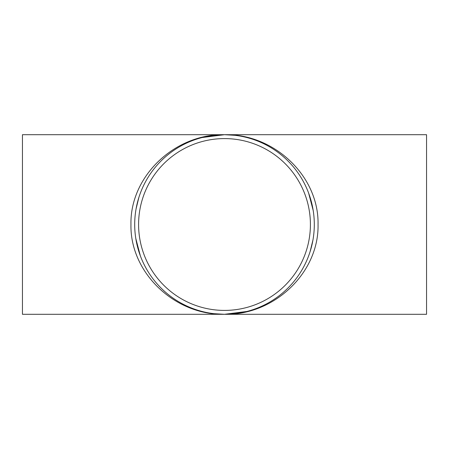 <?xml version="1.0" encoding="UTF-8"?>
<svg xmlns="http://www.w3.org/2000/svg" width="449" height="449" viewBox="0 0 449 449"><rect width="100%" height="100%" fill="white"/><g stroke="black" fill="none" stroke-linecap="round" stroke-linejoin="round"><path stroke-width="0.67" d="M246.815 311.477L224.5 314.3L426.55 314.3L426.55 134.7L224.5 134.7A89.8 89.8 0 0 1 314.3 224.5A89.8 89.8 0 0 1 224.5 314.3A89.8 89.8 0 0 1 134.7 224.5A89.8 89.8 0 0 1 224.5 134.7L22.45 134.7L22.45 314.3L224.5 314.3C274.502 315.305 319.087 272.498 318.044 224.5C319.087 176.502 274.502 133.695 224.5 134.7C174.498 133.695 129.913 176.502 130.956 224.5C129.913 272.498 174.498 315.305 224.5 314.3L214.078 313.688M232.374 313.98L231.998 313.986M224.5 310.411A85.911 85.911 0 0 1 138.589 224.5A85.911 85.911 0 0 1 224.5 138.589A85.911 85.911 0 0 1 310.411 224.5A85.911 85.911 0 0 1 224.5 310.411M140.357 255.874L135.778 238.408M136.036 209.054L138.898 197.364M202.185 137.523L224.5 134.7L234.922 135.312M308.643 193.126L313.222 210.592M312.964 239.946L310.102 251.636"/></g></svg>
